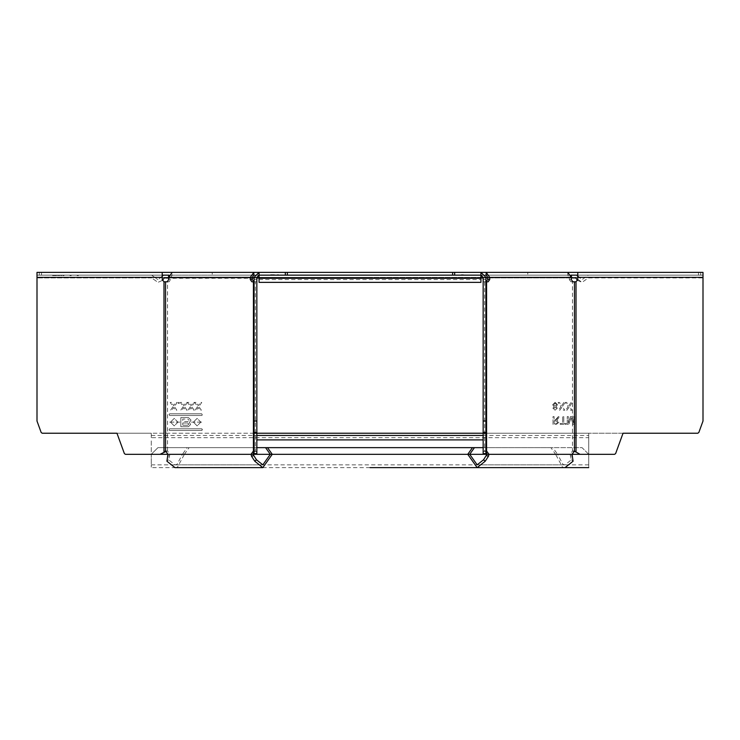 <?xml version="1.0" encoding="UTF-8"?>
<svg xmlns="http://www.w3.org/2000/svg" width="740" height="740" viewBox="0 0 740 740"><rect width="100%" height="100%" fill="white"/><g stroke="black" fill="none" stroke-linecap="round" stroke-linejoin="round"><path stroke-width="0.56" stroke-dasharray="3.7 2.78" d="M702.991 277.371L370 277.371L702.991 277.371L577.774 277.371L577.774 279.581L576.007 281.755L576.007 452.011L579.994 454.314L614.579 454.314L615.625 453.583L623.034 433.233L588.726 433.233L697.774 433.233L698.828 432.502L703 421.042L702.991 272.375L702.991 277.925L588.346 277.925L582.066 282.356L576.312 278.296M571.049 402.43L568.847 405.631L566.637 402.43L565.304 402.43L568.172 406.602L565.702 410.191L567.025 410.191L568.783 407.49L570.642 410.191L571.974 410.191L569.504 406.593L572.371 402.43L571.049 402.43L568.847 405.631L566.637 402.43L565.304 402.43L568.172 406.602L565.702 410.191L567.025 410.191L568.783 407.49L570.642 410.191L571.974 410.191L569.504 406.593L572.371 402.43L571.049 402.43M557.294 408.212L556.138 406.686L557.59 404.688L555.102 402.329L552.614 404.715L554.084 406.686L552.909 408.24L555.093 410.191L557.294 408.212L556.138 406.686L557.59 404.688L555.102 402.329L552.614 404.715L554.084 406.686L552.909 408.24L555.093 410.191L557.294 408.212M560.18 424.362L566.257 424.362L566.257 423.465L563.769 423.465L563.769 416.592L562.668 416.592L562.668 423.465L560.18 423.465L560.18 424.362L566.257 424.362L566.257 423.465L563.769 423.465L563.769 416.592L562.668 416.592L562.668 423.465L560.18 423.465L560.18 424.362M557.396 418.23L555.768 420.043L554.103 420.079L554.103 416.592L553.011 416.592L553.011 424.362L556.378 424.362L558.987 422.263L556.924 420.181L559.625 416.592L558.367 416.592L555.231 420.079L554.103 420.079L554.103 416.592L553.011 416.592L553.011 424.362L556.378 424.362L558.987 422.263L556.924 420.181L559.625 416.592L558.367 416.592L557.396 418.23M573.62 423.169L571.548 416.592L570.401 416.592L568.348 423.169L568.348 416.592L567.247 416.592L567.247 424.362L568.894 424.362L570.984 417.767L573.084 424.362L574.712 424.362L574.712 416.592L573.62 416.592L573.62 423.169L571.548 416.592L570.401 416.592L568.348 423.169L568.348 416.592L567.247 416.592L567.247 424.362L568.894 424.362L570.984 417.767L573.084 424.362L574.712 424.362L574.712 416.592L573.62 416.592L573.62 423.169M563.88 402.43L561.679 405.631L559.477 402.43L558.136 402.43L561.003 406.602L558.534 410.191L559.856 410.191L561.614 407.49L563.473 410.191L564.805 410.191L562.335 406.593L565.203 402.43L563.88 402.43L561.679 405.631L559.477 402.43L558.136 402.43L561.003 406.602L558.534 410.191L559.856 410.191L561.614 407.49L563.473 410.191L564.805 410.191L562.335 406.593L565.203 402.43L563.88 402.43M162.227 275.798L161.07 277.371L164.206 275.151L702.991 275.151L703 272.375L37.009 272.375L37 275.151L162.227 275.151L37 275.151L37.009 277.925L37.009 272.375L37 421.042L41.172 432.502L42.217 433.233L41.181 432.502L37.009 421.042L37.009 277.371L37.009 421.042L41.181 432.502L42.226 433.233L151.274 433.233L151.274 437.673L588.726 437.673L588.726 454.314L582.066 447.654L483.155 447.654L552.863 447.654L557.572 454.314L555.611 454.314L550.902 447.654L552.863 447.654M187.137 447.654L189.098 447.654L184.389 454.314L182.429 454.314L187.137 447.654L256.845 447.654L157.935 447.654L151.274 454.314L151.274 439.893L151.274 454.314C151.274 467.902 151.274 467.902 151.274 454.314C151.274 467.902 151.274 467.902 151.274 454.314C151.274 471.482 151.274 471.482 151.274 454.314L157.935 447.654L582.066 447.654L588.726 454.314C588.726 467.902 588.726 467.902 588.726 454.314C588.726 467.902 588.726 467.902 588.726 454.314C588.726 471.482 588.726 471.482 588.726 454.314L588.726 433.233L116.966 433.233L124.376 453.583L125.421 454.314L160.006 454.314L163.993 452.011L163.993 281.755L162.227 279.581L162.227 277.371L37 277.371L370 277.371L37.009 277.371M588.726 437.673L588.726 433.233L483.155 433.233M162.227 277.371L162.227 272.375L39.294 272.375L162.227 272.375L162.227 275.151L37 275.151L575.794 275.151L582.066 279.581L588.346 275.151L702.991 275.151L577.774 275.151L702.991 275.151L702.991 277.925L588.346 277.925L582.066 282.356L577.616 280.423M577.774 275.798L582.066 279.581L588.346 275.151L702.991 275.151L700.706 275.151L700.706 272.375L703 272.375L577.774 272.375L700.697 272.375L700.697 275.151L698.486 275.151L698.486 272.375M556.184 420.977L554.103 420.977L554.103 423.465L556.424 423.465L557.886 422.244L556.184 420.977L554.103 420.977L554.103 423.465L556.424 423.465L557.886 422.244L556.184 420.977M555.111 403.226L553.613 404.734L555.083 406.214L556.6 404.706L555.111 403.226L553.613 404.734L555.083 406.214L556.6 404.706L555.111 403.226M556.295 408.184L555.111 407.111L553.909 408.23L555.102 409.294L556.295 408.184L555.111 407.111L553.909 408.23L555.102 409.294L556.295 408.184M577.774 277.371L577.774 275.151L698.486 275.151M527.768 275.151L486.189 275.151L527.768 275.151L527.768 272.375L486.189 272.375L486.189 275.151L570.929 275.151M452.649 272.375L480.935 272.375L452.649 272.375L452.649 275.151L480.935 275.151L370 275.151L575.794 275.151M187.701 422.975L188.829 424.094L187.701 422.975L182.752 422.975L182.752 425.223L187.701 425.223L188.829 424.094L187.701 425.223L182.752 425.223L182.752 422.975L187.701 422.975M187.868 419.062L189.116 420.311L187.868 419.062L182.752 419.062L182.752 421.56L187.868 421.56L189.116 420.311L187.868 421.56L182.752 421.56L182.752 419.062L187.868 419.062M189.394 422.54L191.031 420.144L188.45 417.564L180.838 417.564L180.838 426.721L188.413 426.721L190.615 424.519L189.394 422.54L191.031 420.144L188.45 417.564L180.838 417.564L180.838 426.721L188.413 426.721L190.615 424.519L189.394 422.54M177.97 422.142L174.224 425.889L170.478 422.142L174.224 425.889L177.97 422.142L174.224 418.396L170.478 422.142L174.224 418.396L177.97 422.142M179.839 422.142L168.609 422.142L179.839 422.142M200.855 422.142L197.108 425.889L193.362 422.142L197.108 425.889L200.855 422.142L197.108 418.396L193.362 422.142L197.108 418.396L200.855 422.142M191.494 422.142L202.723 422.142L191.494 422.142M151.274 437.673L151.274 433.233L256.845 433.233M287.351 272.375L259.065 272.375L287.351 272.375L287.351 275.151L259.065 275.151L259.065 282.356M169.072 275.151L253.811 275.151L253.811 272.375L172.226 272.375L212.232 272.375L212.232 275.151L253.811 275.151L212.232 275.151M39.303 272.375L37.009 272.375L39.294 272.375L39.303 275.151L39.294 272.375M171.513 402.43L170.181 402.43L173.049 406.602L170.579 410.191L171.902 410.191L173.66 407.49L175.51 410.191L176.851 410.191L174.381 406.593L177.249 402.43L175.926 402.43L173.724 405.631L171.513 402.43L170.181 402.43L173.049 406.602L170.579 410.191L171.902 410.191L173.66 407.49L175.51 410.191L176.851 410.191L174.381 406.593L177.249 402.43L175.926 402.43L173.724 405.631L171.513 402.43M179.293 402.43L178.294 402.43L178.294 403.42L179.293 403.42L179.293 402.43L178.294 402.43L178.294 403.42L179.293 403.42L179.293 402.43M181.67 402.43L180.338 402.43L183.206 406.602L180.736 410.191L182.049 410.191L183.807 407.49L185.666 410.191L187.007 410.191L184.538 406.593L187.405 402.43L186.082 402.43L183.871 405.631L181.67 402.43L180.338 402.43L183.206 406.602L180.736 410.191L182.049 410.191L183.807 407.49L185.666 410.191L187.007 410.191L184.538 406.593L187.405 402.43L186.082 402.43L183.871 405.631L181.67 402.43M188.839 402.43L187.507 402.43L190.374 406.602L187.904 410.191L189.218 410.191L190.976 407.49L192.835 410.191L194.176 410.191L191.706 406.593L194.574 402.43L193.251 402.43L191.04 405.631L188.839 402.43L187.507 402.43L190.374 406.602L187.904 410.191L189.218 410.191L190.976 407.49L192.835 410.191L194.176 410.191L191.706 406.593L194.574 402.43L193.251 402.43L191.04 405.631L188.839 402.43M196.008 402.43L194.676 402.43L197.543 406.602L195.073 410.191L196.387 410.191L198.144 407.49L200.004 410.191L201.345 410.191L198.875 406.593L201.743 402.43L200.42 402.43L198.209 405.631L196.008 402.43L194.676 402.43L197.543 406.602L195.073 410.191L196.387 410.191L198.144 407.49L200.004 410.191L201.345 410.191L198.875 406.593L201.743 402.43L200.42 402.43L198.209 405.631L196.008 402.43M201.752 415.482L202.307 414.927L201.752 413.817L169.58 413.817L169.025 414.372L169.58 415.482L201.752 415.482L202.307 414.927L201.752 413.817L169.58 413.817L169.025 414.372L169.58 415.482L201.752 415.482M202.307 429.348L201.752 428.793L169.58 428.793L169.025 429.903L169.58 430.458L201.752 430.458L202.307 429.903L201.752 428.793L169.58 428.793L169.025 429.348L169.58 430.458L201.752 430.458L202.307 429.348M575.794 277.925L370 277.925L480.935 277.925L480.935 275.151L485.412 275.151M571.298 277.925L487.752 277.925M485.93 277.925L483.155 277.925M164.206 275.151L480.935 275.151L480.935 282.356M480.935 272.375L485.93 277.371L483.155 277.371L483.155 454.314L485.93 454.314L485.93 277.371L483.155 277.371L480.935 275.151L480.935 278.296L163.688 278.296M77.08 275.595L78.412 275.595M78.412 275.151L77.08 275.151M69.912 275.595L71.243 275.595M71.243 275.151L69.912 275.151M62.743 275.595L64.075 275.595M64.075 275.151L62.743 275.151M61.698 275.595L60.708 275.595L61.698 275.595M60.708 275.151L61.698 275.151L60.708 275.151M52.586 275.595L59.653 275.595L52.586 275.151M151.654 277.925L37.009 277.925L151.654 277.925M162.384 280.423L157.935 282.356L152.181 278.296L157.935 282.356L162.384 280.423M154.79 277.371L157.935 279.581L161.07 277.371L157.935 279.581L151.654 275.151L154.79 277.371M256.845 277.925L254.07 277.925M252.248 277.925L168.702 277.925M254.588 275.151L287.351 275.151M259.065 277.925L370 277.925L259.065 277.925M256.845 454.314L256.845 277.371L254.07 277.371L254.07 454.314L256.845 454.314L254.07 454.314M253.811 272.375L212.232 272.375M278.481 275.151L270.711 274.707L278.481 275.151M277.925 275.151L278.573 274.707L277.278 274.707L277.925 275.151M42.217 433.233L116.966 433.233M251.85 281.801L254.07 281.755M259.065 275.151L256.845 277.371L254.07 277.371L259.065 272.375M253.977 451.428L256.623 451.428L256.845 452.011L254.07 452.011M256.623 451.428L253.422 450.984M254.051 281.801L256.798 281.801M254.024 451.594L255.383 450.984L255.383 281.801M167.129 281.801L169.09 281.801L170.662 279.581L170.662 277.371L172.226 275.151L172.226 272.375M270.711 274.707L274.512 274.707L270.711 274.707M164.289 281.801L167.527 281.801L167.527 450.984L166.454 451.233M169.09 281.801L167.527 281.801M174.973 467.625L177.508 467.134L184.389 454.314L272.246 454.314L167.915 454.314L253.025 454.314L182.429 454.314L176.98 464.461L174.973 464.85L168.6 459.781L169.876 454.314L167.527 450.984L165.566 450.984M256.845 447.654L189.098 447.654M168.6 459.781L166.926 461.224L167.684 456.127L169.626 455.748M527.768 272.375L486.189 272.375M480.935 275.151L452.649 275.151M469.289 275.151L461.519 274.707L469.289 275.151M462.075 275.151L461.427 274.707L462.722 274.707L462.075 275.151M577.774 275.151L577.774 272.375L577.774 275.151M623.034 433.233L697.783 433.233M485.93 281.755L488.15 281.801M486.578 450.984L483.377 451.428L483.155 452.011L485.93 452.011M483.202 281.801L485.949 281.801M483.377 451.428L486.023 451.428M484.617 281.801L484.617 450.984L485.977 451.594M567.774 272.375L567.774 275.151L569.337 277.371L569.337 279.581L570.91 281.801L572.871 281.801M465.488 275.151L461.519 274.707L465.488 275.151M573.546 451.233L572.473 450.984L572.473 281.801L575.711 281.801M572.473 281.801L570.91 281.801M574.434 450.984L572.473 450.984L570.124 454.314L571.4 459.781L565.027 464.85L563.02 464.461L557.572 454.314L486.976 454.314L572.085 454.314L467.754 454.314L555.611 454.314L562.493 467.134L565.027 467.625L477.171 467.625M550.902 447.654L483.155 447.654M570.374 455.748L572.316 456.127L573.074 461.224L571.4 459.781M579.994 454.314L160.006 454.314M256.845 439.893L483.155 439.893M483.155 435.453L588.726 435.453M41.514 272.375L41.514 275.151M151.274 454.314L370 454.314L151.274 454.314M151.274 435.453L256.845 435.453M480.935 278.296L259.065 278.296M480.935 277.371L259.065 277.371L480.935 277.371M41.505 275.151L41.505 272.375M254.07 279.581L256.845 279.581M170.662 279.581L168.702 279.581M170.662 277.371L252.248 277.371M698.495 272.375L698.495 275.151M483.155 279.581L485.93 279.581M571.298 279.581L569.337 279.581M487.752 277.371L569.337 277.371M483.155 454.314L485.93 454.314M151.274 464.85L588.726 464.85M370 467.625L151.274 467.625M259.065 279.581L480.935 279.581M262.829 464.85L174.973 464.85M565.027 464.85L477.171 464.85"/><path stroke-width="1.11" d="M697.774 433.233L623.034 433.233L697.783 433.233L698.828 432.502L703 421.042L703 272.375L567.774 272.375L571.298 277.371L571.298 279.581L572.871 281.801L574.434 281.801L574.434 450.984L576.007 452.011L573.546 451.233M486.587 455.748L488.529 456.127L488.937 454.314L486.976 454.314L483.535 459.781L477.171 464.85L469.715 454.314L474.423 447.654L483.155 447.654L256.845 447.654L265.577 447.654L270.285 454.314L262.839 464.85L256.466 459.781L253.025 454.314L251.064 454.314L251.471 456.127L253.413 455.748M588.726 454.314C588.726 471.482 588.726 471.482 588.726 454.314M570.929 275.151L577.774 275.151M485.412 275.151L486.189 275.151L486.189 272.375L480.935 272.375L480.935 277.925L256.845 277.925M452.649 275.151L452.649 272.375L287.351 272.375L287.351 275.151M42.217 433.233L116.966 433.233L42.226 433.233L41.172 432.502L37 421.042L37 272.375L253.811 272.375L253.811 275.151L254.588 275.151M151.274 454.314C151.274 471.482 151.274 471.482 151.274 454.314M483.155 277.925L480.935 277.925L480.935 282.356L259.065 282.356L259.065 272.375L253.811 272.375L250.286 277.371L250.286 279.581L251.85 281.801L253.422 281.801L253.422 450.984L254.07 452.011M162.227 275.151L169.072 275.151M577.774 275.798L576.58 275.243M577.616 280.423L575.794 277.925L571.298 277.925M256.845 421.042L256.845 433.233L254.07 433.233L254.07 421.042L256.845 421.042L256.845 277.371L259.065 275.151L480.935 275.151L483.155 277.371L483.155 421.042L485.93 421.042L485.93 433.233L483.155 433.233L483.155 421.042M571.419 275.151L571.419 277.925M576.312 278.296L575.794 277.925M487.752 277.925L485.93 277.925M168.702 277.925L164.206 277.925L162.384 280.423L164.206 277.925M168.581 277.925L168.581 275.151M163.466 275.234L162.227 275.798M254.07 277.925L252.248 277.925M483.155 453.583L485.93 453.583L485.93 454.314L483.155 454.314L483.155 433.233L256.845 433.233L256.845 454.314L254.07 454.314L254.07 453.583L256.845 453.583M254.07 433.233L254.07 453.583M254.07 421.042L254.07 277.371L259.065 272.375L287.351 272.375M254.07 281.755L252.248 279.581L252.248 277.371L253.811 275.151M254.051 281.801L253.422 281.801M256.845 454.314L272.246 454.314L267.538 447.654L265.577 447.654M474.423 447.654L472.462 447.654L467.754 454.314L272.246 454.314L262.848 467.625L254.782 461.224L251.471 456.127L254.782 461.224L256.466 459.781M166.454 451.233L160.006 454.314L251.064 454.314L253.422 450.984M254.07 454.314L253.025 454.314L254.024 451.594M37 277.371L162.227 277.371L162.227 279.581L163.993 281.755L163.993 452.011L165.566 450.984L165.566 281.801L167.129 281.801L168.702 279.581L168.702 277.371L172.226 272.375M160.006 454.314L125.421 454.314L124.376 453.583L116.966 433.233M162.227 277.371L162.227 272.375M165.566 281.801L164.65 281.801M165.446 451.428L164.641 451.428M267.538 447.654L256.845 447.654M165.566 450.984L167.915 454.314L166.926 461.224L174.973 467.625L262.829 467.625M485.93 453.583L485.93 433.233M452.649 272.375L480.935 272.375L485.93 277.371L485.93 421.042M485.93 452.011L486.578 450.984L486.578 281.801L488.15 281.801L489.714 279.581L489.714 277.371L486.189 272.375L567.774 272.375M486.189 275.151L487.752 277.371L487.752 279.581L485.93 281.755M486.578 281.801L485.949 281.801M483.535 459.781L485.218 461.224L488.529 456.127L485.218 461.224L477.152 467.625L467.754 454.314L483.155 454.314M485.977 451.594L486.976 454.314L485.93 454.314M486.578 450.984L488.937 454.314L579.994 454.314L576.007 452.011L576.007 281.755L577.774 279.581L577.774 277.371L703 277.371M623.034 433.233L615.625 453.583L614.579 454.314L579.994 454.314M577.774 272.375L577.774 277.371M575.35 281.801L574.434 281.801M574.554 451.428L575.359 451.428M483.155 447.654L472.462 447.654M370 467.625L565.027 467.625L573.074 461.224L572.085 454.314L574.434 450.984M256.845 435.453L483.155 435.453M256.845 439.893L483.155 439.893M480.935 278.296L259.065 278.296M256.845 432.502L254.07 432.502M252.248 279.581L250.286 279.581M250.286 277.371L168.702 277.371M285.325 272.375L285.325 275.151M485.93 432.502L483.155 432.502M489.714 279.581L487.752 279.581M489.714 277.371L571.298 277.371M454.675 275.151L454.675 272.375M565.027 467.625L588.726 467.625"/></g></svg>
